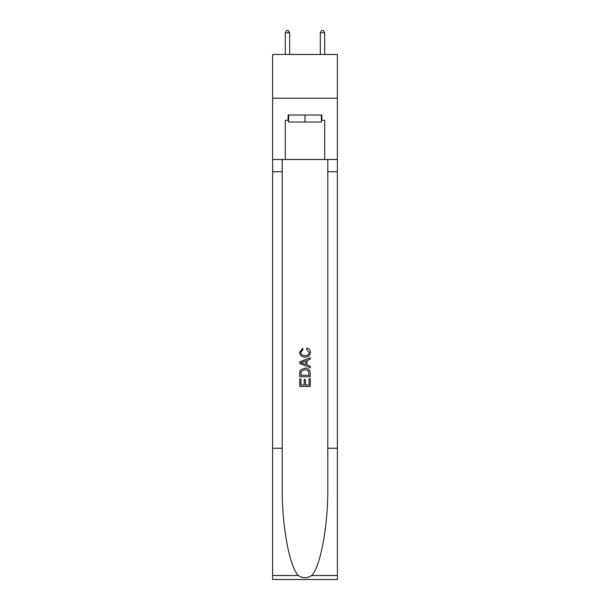 <?xml version="1.0" encoding="UTF-8"?>
<svg xmlns="http://www.w3.org/2000/svg" width="610" height="610" viewBox="0 0 610 610"><rect width="100%" height="100%" fill="white"/><g stroke="black" fill="none" stroke-linecap="round" stroke-linejoin="round"><path stroke-width="0.91" d="M337.376 98.225L337.376 54.473L272.624 54.473L272.624 98.225L337.376 98.225L337.376 159.484L324.688 159.484L324.688 120.277L321.889 120.277L321.889 115.031L288.111 115.031L288.111 120.277L288.637 120.277M321.363 115.031L321.363 122.03L288.637 122.03L288.637 115.031M305 115.031L305 122.03M309.034 378.802L309.034 384.994L305.396 384.994L309.034 384.994L309.034 378.802L310.246 378.802L310.246 386.473L299.746 386.473L299.746 379.069L299.746 386.473M304.184 379.473L304.184 384.994L300.959 384.994L304.184 384.994L304.184 379.473L305.396 379.473L305.396 384.994M300.646 369.812L299.899 371.337L300.646 369.812L304.939 368.165C308.294 368.15 310.063 369.774 310.246 373.023L310.246 376.782L299.746 376.782L299.746 373.19L299.746 376.782M306.883 347.974L306.54 349.454L306.883 347.974C309.11 348.554 310.276 349.98 310.383 352.26C310.094 355.485 308.279 357.109 304.916 357.125L304.916 357.125C301.691 357.056 299.922 355.447 299.609 352.29L302.659 348.241L302.979 349.721L300.821 352.359C301.134 354.631 302.499 355.729 304.909 355.645C307.371 355.775 308.79 354.692 309.171 352.397L306.54 349.454M311.771 575.505L337.376 575.505L337.376 579.5L272.624 579.5L272.624 448.243L282.209 448.243L282.209 487.268C281.736 524.562 289.308 566.232 298.229 575.505C302.735 578.387 307.249 578.387 311.771 575.505C320.692 566.232 328.264 524.562 327.791 487.268L327.791 159.484M299.746 361.882L299.746 363.552L310.246 367.716L299.746 363.552L299.746 361.882L310.246 357.712L299.746 361.882M327.791 448.243L337.376 448.243L337.376 159.484M272.624 448.243L272.624 98.225M282.209 159.484L282.209 448.243M337.376 575.505L337.376 448.243M272.624 159.484L285.312 159.484L285.312 120.277L288.111 120.277M285.312 159.484L324.688 159.484M321.363 120.277L321.889 120.277M310.246 357.712L310.246 359.282L307.013 360.479L307.013 364.955L310.246 366.145L310.246 367.716M302.895 363.43L305.801 364.505L305.801 360.922L300.959 362.714L302.895 363.43M305.801 360.922L305.801 364.505M299.746 373.19L299.899 371.337M308.294 370.659L309.034 375.302L308.294 370.659L304.916 369.645L301.172 371.437L300.959 375.302L309.034 375.302L300.959 375.302M299.746 379.069L300.959 379.069L300.959 384.994M289.689 54.473L289.689 32.772L285.312 32.772L285.312 54.473M285.312 32.772L286.624 30.5L288.377 30.5L289.689 32.772M324.688 54.473L324.688 32.772L320.311 32.772L320.311 54.473M320.311 32.772L321.623 30.5L323.376 30.5L324.688 32.772M327.791 171.73L337.376 171.73M282.209 171.73L272.624 171.73M272.624 575.505L298.229 575.505"/></g></svg>
